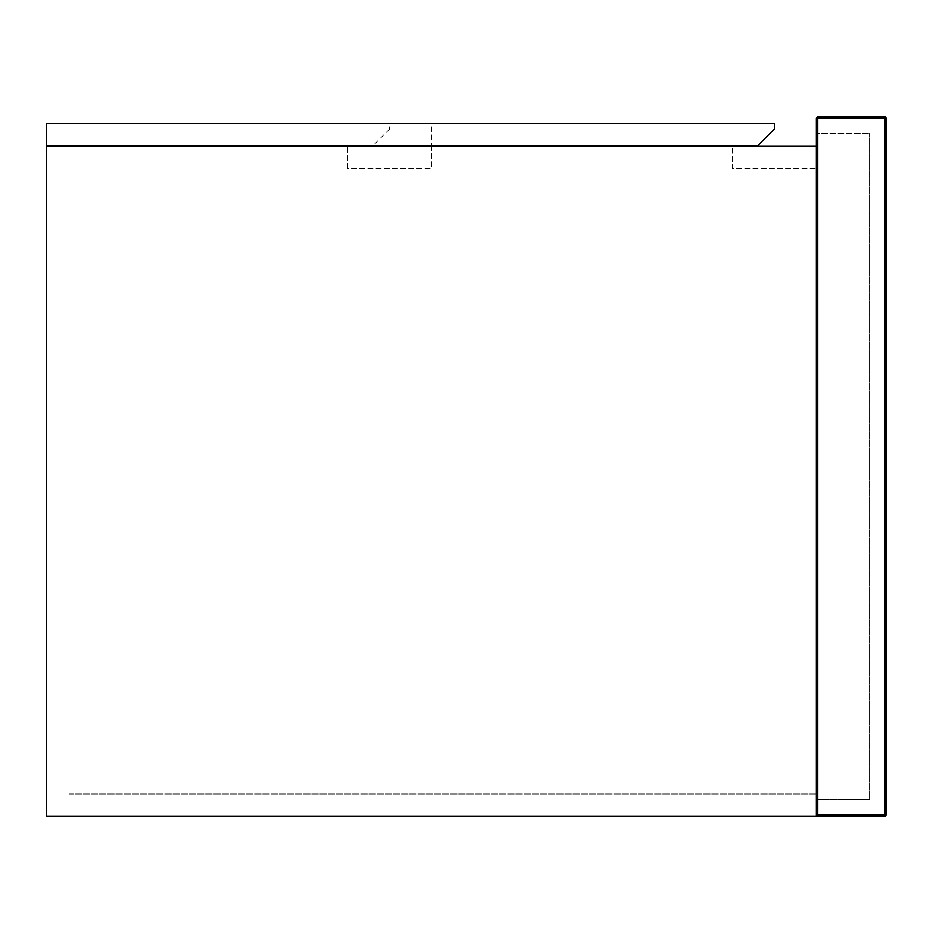 <?xml version="1.0" encoding="UTF-8"?>
<svg xmlns="http://www.w3.org/2000/svg" width="933" height="933" viewBox="0 0 933 933"><rect width="100%" height="100%" fill="white"/><g stroke="black" fill="none" stroke-linecap="round" stroke-linejoin="round"><path stroke-width="0.7" stroke-dasharray="4.67 3.5" d="M347.543 168.406L347.543 146.014L431.512 146.014L431.512 168.406L347.543 168.406L347.543 146.014L431.512 146.014L431.512 168.406L347.543 168.406M816.375 146.014L69.042 146.014L816.375 146.014L816.375 816.375L816.375 146.014L816.375 793.983L816.375 146.014L816.375 168.406L732.405 168.406L732.405 146.014L816.375 146.014L816.375 168.406L732.405 168.406L732.405 146.014L816.375 146.014L46.65 146.014L46.65 816.375L816.375 816.375L816.375 118.025L817.775 116.625L884.95 116.625L886.35 118.025L886.35 814.975L884.95 816.375L816.375 816.375L817.775 814.975L884.95 814.975L884.95 118.025L817.775 118.025L817.775 814.975M816.375 793.983L69.042 793.983L69.042 146.014L69.042 793.983L816.375 793.983M389.527 129.081L372.734 145.875L46.65 145.875L46.65 123.483L389.527 123.483L389.527 129.081L389.527 123.483L46.65 123.483L46.65 145.875L372.734 145.875L389.527 129.081M757.596 145.875L774.39 129.081L774.39 123.483L431.512 123.483L431.512 145.875L757.596 145.875L431.512 145.875L431.512 123.483L774.39 123.483L774.39 129.081L757.596 145.875L774.39 129.081L774.39 123.483L774.39 129.081L757.596 145.875L774.39 129.081L774.39 123.483L46.65 123.483L46.65 145.875L46.65 123.483L46.65 145.875L757.596 145.875M774.39 123.483L46.65 123.483L774.39 123.483M816.375 133.419L816.375 799.581L816.375 133.419L869.556 133.419L816.375 133.419M816.375 799.581L869.556 799.581L869.556 133.419L869.556 799.581L816.375 799.581M886.35 118.025L884.95 118.025L884.95 116.625M816.375 118.025L817.775 118.025L817.775 116.625M886.35 814.975L884.95 814.975L884.95 816.375"/><path stroke-width="1.4" d="M816.375 146.014L46.65 146.014L46.65 816.375L816.375 816.375L816.375 118.025L817.775 116.625L817.775 118.025L884.95 118.025L884.95 814.975L817.775 814.975L817.775 118.025L816.375 118.025L817.775 116.625L884.95 116.625L886.35 118.025L886.35 814.975L884.95 816.375L816.375 816.375L817.775 814.975M46.65 123.483L46.65 145.875L757.596 145.875L774.39 129.081L774.39 123.483L46.65 123.483M884.95 116.625L886.35 118.025L884.95 118.025L884.95 116.625M884.95 814.975L886.35 814.975L884.95 816.375L884.95 814.975"/></g></svg>
